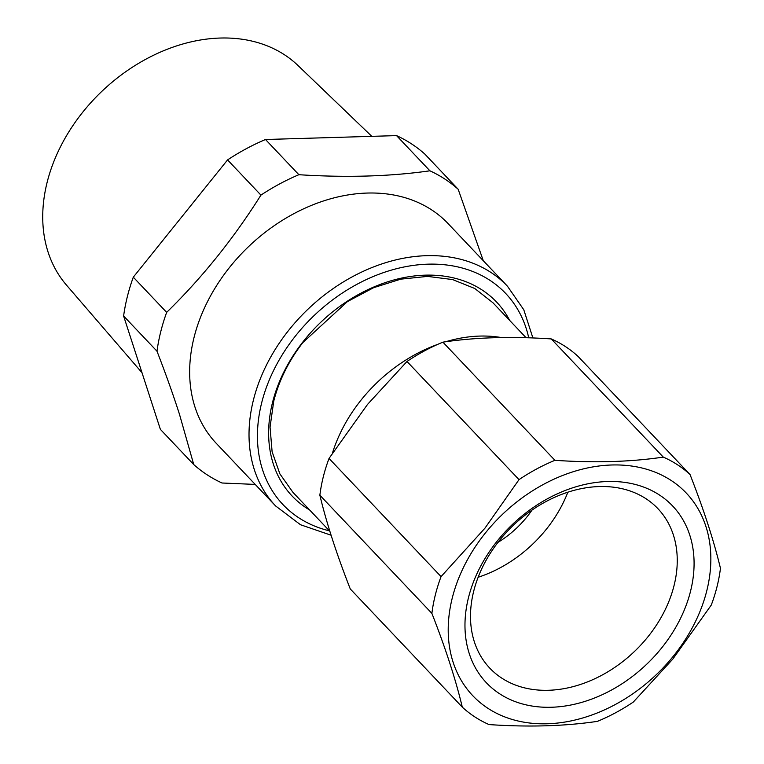 <?xml version="1.0" encoding="UTF-8"?>
<svg xmlns="http://www.w3.org/2000/svg" width="764" height="764" viewBox="0 0 764 764"><rect width="100%" height="100%" fill="white"/><g stroke="black" fill="none" stroke-linecap="round" stroke-linejoin="round"><path stroke-width="1.15" d="M509.693 320.441A140.92 106.358 136.5 0 0 302.191 342.855A140.92 106.358 136.5 0 0 309.697 510.037M329.857 531.305L292.946 492.36L279.872 473.861L272.118 451.782L270.045 427.143L273.751 401.11C278.975 380.51 288.658 361.009 302.821 342.606L347.391 301.618L373.596 287.703L400.756 279.156L427.525 276.396L452.613 279.567L474.778 288.505L492.942 302.764L526.09 337.736M255.214 484.414L222.009 483.001A191.029 144.167 -43.5 0 1 193.75 464.569L179.464 414.25C173.18 394.673 165.692 373.653 156.983 351.201A191.029 144.167 -43.5 0 1 160.717 331.824A191.029 144.167 -43.5 0 1 166.667 312.371C202.212 277.628 233.641 238.54 260.935 195.107A191.029 144.167 -43.5 0 1 298.877 174.708C346.675 177.754 390.356 176.455 429.912 170.802A191.029 144.167 -43.5 0 1 458.161 189.243L424.794 154.042A191.029 144.167 -43.5 0 0 396.545 135.61L429.912 170.802M275.623 505.959L216.26 443.33A159.714 120.54 -43.5 0 1 195.976 410.01A159.714 120.54 -43.5 0 1 194.018 337.564A159.714 120.54 -43.5 0 1 305.743 207.846A159.714 120.54 -43.5 0 1 448.067 223.575L507.439 286.194A159.714 120.54 136.5 0 0 365.116 270.466A159.714 120.54 136.5 0 0 253.381 400.183A159.714 120.54 136.5 0 0 275.623 505.959L300.491 524.734L331.089 535.22M483.306 260.744L458.161 189.243M193.75 464.569L160.383 429.368L123.615 316A191.029 144.167 -43.5 0 1 127.349 296.623A191.029 144.167 -43.5 0 1 133.299 277.17L227.567 159.905A191.029 144.167 -43.5 0 1 265.5 139.506L396.545 135.61M156.983 351.201L123.615 316M166.667 312.371L133.299 277.17M260.935 195.107L227.567 159.905M298.877 174.708L265.5 139.506M371.81 136.345L297.979 65.494A159.638 120.483 136.5 0 0 149.658 57.204A159.638 120.483 136.5 0 0 66.411 285.02L142.018 372.736M567.843 492.207A115.87 87.449 -43.5 0 1 547.884 527.275A115.87 87.449 -43.5 0 1 478.121 577.269M498.09 542.201A115.87 87.449 -43.5 0 1 657.957 508.7A115.87 87.449 -43.5 0 1 649.658 634.626A115.87 87.449 136.5 0 1 489.781 668.128A115.87 87.449 136.5 0 1 498.09 542.201M663.286 457.101A162.847 122.899 -43.5 0 1 690.045 474.549C703.749 509.569 713.882 540.816 720.452 568.301A162.847 122.899 -43.5 0 1 717.033 586.647A162.847 122.899 -43.5 0 1 711.274 605.069L672.769 659.122L633.327 702.04A162.847 122.899 -43.5 0 1 597.4 721.359C564.854 726.192 528.736 727.271 489.046 724.578A162.847 122.899 -43.5 0 1 462.296 707.13C455.726 679.635 445.593 648.388 431.889 613.377A162.847 122.899 -43.5 0 1 435.308 595.032A162.847 122.899 -43.5 0 1 441.057 576.61L484.92 528.201L519.014 479.639A162.847 122.899 -43.5 0 1 554.931 460.32C594.621 463.013 630.739 461.933 663.286 457.101L551.264 338.929A162.847 122.899 136.5 0 1 578.023 356.387L690.045 474.549M487.585 530.302A147.185 111.086 -43.5 0 1 673.313 481.922A147.185 111.086 -43.5 0 1 671.47 658.463A147.185 111.086 -43.5 0 1 485.732 706.834A147.185 111.086 -43.5 0 1 487.585 530.302M554.931 460.32L442.91 342.157A162.847 122.899 136.5 0 0 406.992 361.477L519.014 479.639M406.992 361.477L367.551 404.395L329.036 458.438A162.847 122.899 136.5 0 0 323.287 476.86A162.847 122.899 136.5 0 0 319.868 495.215C326.438 522.7 336.571 553.948 350.275 588.958L462.296 707.13M319.868 495.215L431.889 613.377M329.036 458.438L441.057 576.61M442.91 342.157C475.466 337.316 511.584 336.246 551.264 338.929M663.505 645.59A128.4 96.904 -43.5 0 1 501.585 695.011A128.4 96.904 -43.5 0 1 495.549 543.166A128.4 96.904 -43.5 0 1 657.47 493.754A128.4 96.904 -43.5 0 1 663.505 645.59M332.455 453.062A137.787 103.99 -43.5 0 1 359.366 402.246A137.787 103.99 -43.5 0 1 437.696 344.383M445.584 341.775A137.787 103.99 -43.5 0 1 501.404 337.554M531.983 510.123A85.807 64.759 -43.5 0 1 497.927 542.411M329.427 530.846A153.449 115.813 -43.5 0 1 261.622 403.01A153.449 115.813 -43.5 0 1 398.092 268.317A153.449 115.813 -43.5 0 1 528.726 337.822M532.9 337.974L523.789 309.773L507.439 286.194"/></g></svg>
